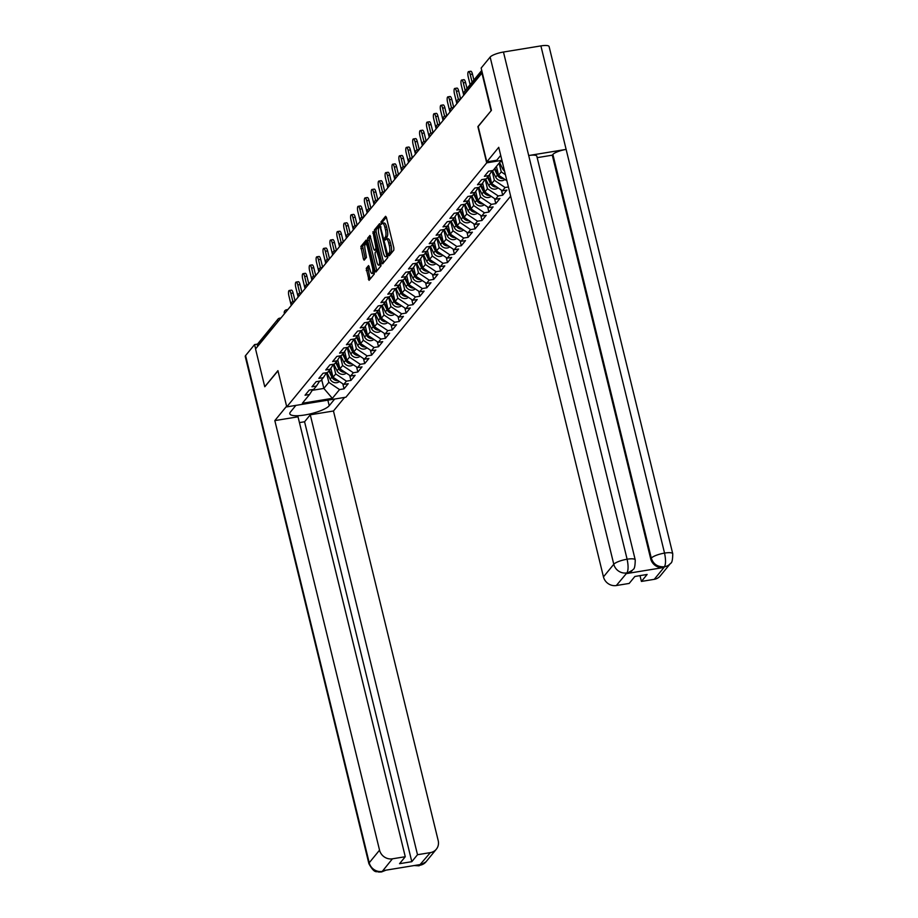 <?xml version="1.0" encoding="UTF-8"?>
<svg xmlns="http://www.w3.org/2000/svg" width="918" height="918" viewBox="0 0 918 918"><rect width="100%" height="100%" fill="white"/><g stroke="black" fill="none" stroke-linecap="round" stroke-linejoin="round"><path stroke-width="1.38" d="M388.624 254.974L389.221 255.789L393.833 250.155L393.856 247.94L386.421 217.451L385.571 216.292L380.97 221.915L381.452 224.348L382.14 223.567A5.749 1.698 -99.3 0 1 382.531 223.315A5.749 1.698 -99.3 0 1 384.849 227.285L385.468 229.821A5.749 1.698 -99.3 0 1 385.399 236.936L384.791 239.219L385.296 240.091L385.973 239.311A5.749 1.698 -99.3 0 1 386.375 239.059A5.749 1.698 -99.3 0 1 388.693 243.029L389.312 245.576A5.749 1.698 -99.3 0 1 389.243 252.691L388.624 254.974M386.352 217.176L382.691 221.64L382.703 223.281M382.531 223.315L384.252 223.028A5.749 1.698 -99.3 0 1 386.57 226.998L387.189 229.546A5.749 1.698 -99.3 0 1 387.121 236.66L386.535 239.036M366.248 268.331L369.036 280.357L374.28 274.023L374.303 271.797L366.144 240.08L360.9 246.403L363.402 258.956L364.125 260.207L366.443 257.453L365.215 250.098A4.808 1.423 -99.3 0 1 365.594 243.947A4.808 1.423 -99.3 0 1 367.533 247.263L372.421 267.333A4.808 1.423 -99.3 0 1 372.042 273.495A4.808 1.423 -99.3 0 1 370.103 270.167L368.566 265.577L366.248 268.331L367.969 268.056L370.115 279.106M491.314 110.493L477.876 126.615L486.712 162.842L286.76 406.881L277.924 370.654L264.751 386.742L255.548 348.955L482.271 72.683M491.05 110.539L481.847 72.751M381.808 262.64L382.657 263.799L387.775 257.545L387.798 255.33L379.639 223.602L374.395 229.936L374.383 232.151L381.808 262.64L383.609 262.64M381.027 265.784L375.91 272.038L375.06 270.879L367.625 240.39L367.648 238.175L369.965 235.421L373.706 249.019L374.429 250.258L376.001 248.411L372.983 231.703L381.027 265.784M510.649 196.154L345.925 397.196L286.76 406.881M486.712 162.842L501.916 160.352M342.804 383.816L344.032 388.842L348.232 383.713L343.745 384.447L333.027 377.229L330.847 368.29M344.032 388.842L339.545 389.576L332.362 398.343L302.355 403.254L309.538 394.488L305.051 395.222L309.251 390.093L313.738 389.358L316.435 386.065L311.948 386.799L316.148 381.67L320.634 380.947L323.331 377.654L318.844 378.388L323.044 373.259L327.531 372.524L330.228 369.231L325.741 369.965L329.952 364.836L334.427 364.102L337.124 360.808L332.649 361.543L336.849 356.413L341.324 355.679L344.032 352.397L339.545 353.132L343.745 348.002L348.232 347.268L350.928 343.975L346.442 344.709L350.642 339.58L355.128 338.845L357.825 335.552L353.338 336.286L357.538 331.157L362.025 330.423L364.721 327.141L360.235 327.875L364.435 322.746L368.921 322.011L371.618 318.718L367.131 319.453L371.331 314.323L375.818 313.589L378.514 310.295L374.028 311.03L378.227 305.901L382.714 305.166L385.411 301.884L380.924 302.619L385.124 297.489L389.611 296.755L392.307 293.462L387.832 294.196L392.032 289.067L396.507 288.332L399.204 285.039L394.729 285.773L398.928 280.644L403.415 279.91L406.112 276.628L401.625 277.362L405.825 272.233L410.312 271.498L413.008 268.205L408.521 268.94L412.721 263.81L417.208 263.076L419.905 259.783L415.418 260.517L419.618 255.388L424.105 254.653L426.801 251.371L422.314 252.106L426.514 246.976L431.001 246.242L433.698 242.949L429.211 243.683L433.411 238.554L437.897 237.819L440.594 234.526L436.107 235.26L440.307 230.131L444.794 229.397L447.491 226.115L443.004 226.849L447.215 221.72L451.69 220.986L454.387 217.692L449.912 218.427L454.112 213.297L458.587 212.563L461.284 209.27L456.808 210.004L461.008 204.875L465.495 204.14L468.191 200.858L463.705 201.593L467.905 196.463L472.391 195.729L475.088 192.436L470.601 193.17L474.801 188.041L479.288 187.306L481.984 184.013L477.498 184.748L481.698 179.618L486.184 178.884L488.881 175.602L484.394 176.336L488.594 171.207L493.081 170.473L500.264 161.706L502.169 161.384M508.411 186.985L505.095 187.524L502.398 190.818L491.669 183.6L489.489 174.661M501.457 190.187L502.685 195.213L506.885 190.083L502.398 190.818M502.685 195.213L498.199 195.936L495.502 199.229L484.773 192.023L482.593 183.072M494.561 198.598L495.789 203.624L499.989 198.495L495.502 199.229M495.789 203.624L491.302 204.358L488.606 207.652L477.876 200.434L475.696 191.495M487.665 207.02L488.881 212.047L493.092 206.917L488.606 207.652M488.881 212.047L484.406 212.781L481.709 216.074L470.98 208.856L468.8 199.917M480.768 215.443L481.984 220.469L486.184 215.34L481.709 216.074M481.984 220.469L477.509 221.204L474.801 224.485L464.083 217.279L461.903 208.329M473.86 223.854L475.088 228.88L479.288 223.751L474.801 224.485M475.088 228.88L470.601 229.615L467.905 232.908L457.187 225.69L455.007 216.751M466.964 232.277L468.191 237.303L472.391 232.174L467.905 232.908M468.191 237.303L463.705 238.037L461.008 241.331L450.279 234.113L448.099 225.174M460.067 240.7L461.295 245.726L465.495 240.596L461.008 241.331M461.295 245.726L456.808 246.46L454.112 249.742L443.383 242.536L441.202 233.585M453.171 249.111L454.399 254.137L458.598 249.007L454.112 249.742M454.399 254.137L449.912 254.871L447.215 258.165L436.486 250.947L434.306 242.008M446.274 257.533L447.502 262.559L451.702 257.43L447.215 258.165M447.502 262.559L443.015 263.294L440.319 266.587L429.59 259.369L427.409 250.43M439.378 265.956L440.606 270.982L444.805 265.853L440.319 266.587M440.606 270.982L436.119 271.717L433.422 274.998L422.693 267.792L420.513 258.842M432.481 274.367L433.709 279.393L437.909 274.264L433.422 274.998M433.709 279.393L429.222 280.128L426.526 283.421L415.797 276.203L413.616 267.264M425.585 282.79L426.801 287.816L431.001 282.687L426.526 283.421M426.801 287.816L422.326 288.55L419.629 291.844L408.9 284.626L406.72 275.687M418.688 291.213L419.905 296.239L424.105 291.109L419.629 291.844M419.905 296.239L415.429 296.973L412.721 300.255L402.004 293.049L399.823 284.098M411.78 299.624L413.008 304.65L417.208 299.52L412.721 300.255M413.008 304.65L408.521 305.384L405.825 308.678L395.107 301.46L392.927 292.521M404.884 308.046L406.112 313.072L410.312 307.943L405.825 308.678M406.112 313.072L401.625 313.807L398.928 317.1L388.199 309.882L386.019 300.943M397.987 316.469L399.215 321.495L403.415 316.366L398.928 317.1M399.215 321.495L394.729 322.229L392.032 325.511L381.303 318.305L379.123 309.355M391.091 324.88L392.319 329.906L396.519 324.777L392.032 325.511M392.319 329.906L387.832 330.641L385.135 333.934L374.406 326.716L372.226 317.777M384.194 333.303L385.422 338.329L389.622 333.2L385.135 333.934M385.422 338.329L380.936 339.063L378.239 342.357L367.51 335.139L365.33 326.2M377.298 341.726L378.526 346.752L382.726 341.622L378.239 342.357M378.526 346.752L374.039 347.486L371.342 350.768L360.613 343.561L358.433 334.611M370.402 350.137L371.618 355.163L375.829 350.033L371.342 350.768M371.618 355.163L367.143 355.897L364.446 359.19L353.717 351.973L351.537 343.034M363.505 358.559L364.721 363.585L368.921 358.456L364.446 359.19M364.721 363.585L360.246 364.32L357.55 367.613L346.82 360.395L344.64 351.456M356.597 366.982L357.825 372.008L362.025 366.879L357.55 367.613M357.825 372.008L353.338 372.742L350.642 376.024L339.924 368.818L337.744 359.867M349.701 375.393L350.928 380.419L355.128 375.29L350.642 376.024M350.928 380.419L346.442 381.154L343.745 384.447M333.027 377.229L335.724 373.947L333.383 364.377M319.659 381.096L316.435 386.065M346.442 381.154L335.724 373.947M339.924 368.818L342.621 365.525L340.28 355.954M326.556 372.685L323.331 377.654M353.338 372.742L342.621 365.525M346.82 360.395L349.517 357.102L347.188 347.532M333.464 364.262L330.228 369.231M360.246 364.32L349.517 357.102M353.717 351.973L356.413 348.691L354.084 339.121M340.36 355.84L337.124 360.808M367.143 355.897L356.413 348.691M360.613 343.561L363.31 340.268L360.981 330.698M347.256 347.429L344.032 352.397M374.039 347.486L363.31 340.268M367.51 335.139L370.206 331.846L367.877 322.275M354.153 339.006L350.928 343.975M380.936 339.063L370.206 331.846M374.406 326.716L377.103 323.434L374.774 313.864M361.049 330.583L357.825 335.552M387.832 330.641L377.103 323.434M381.303 318.305L383.999 315.012L381.67 305.442M367.946 322.172L364.721 327.141M394.729 322.229L383.999 315.012M388.199 309.882L390.907 306.589L388.566 297.019M374.842 313.749L371.618 318.718M401.625 313.807L390.907 306.589M395.107 301.46L397.804 298.178L395.463 288.608M381.739 305.327L378.514 310.295M408.521 305.384L397.804 298.178M402.004 293.049L404.7 289.755L402.359 280.185M388.635 296.916L385.411 301.884M415.429 296.973L404.7 289.755M408.9 284.626L411.597 281.333L409.267 271.762M395.543 288.493L392.307 293.462M422.326 288.55L411.597 281.333M415.797 276.203L418.493 272.91L416.164 263.351M402.44 280.07L399.204 285.039M429.222 280.128L418.493 272.91M422.693 267.792L425.39 264.499L423.06 254.929M409.336 271.659L406.112 276.628M436.119 271.717L425.39 264.499M429.59 259.369L432.286 256.076L429.957 246.506M416.233 263.236L413.008 268.205M443.015 263.294L432.286 256.076M436.486 250.947L439.183 247.653L436.853 238.095M423.129 254.814L419.905 259.783M449.912 254.871L439.183 247.653M443.383 242.536L446.079 239.242L443.75 229.672M430.026 246.403L426.801 251.371M456.808 246.46L446.079 239.242M450.279 234.113L452.987 230.82L450.646 221.249M436.922 237.98L433.698 242.949M463.705 238.037L452.987 230.82M457.187 225.69L459.884 222.397L457.543 212.838M443.819 229.557L440.594 234.526M470.601 229.615L459.884 222.397M464.083 217.279L466.78 213.986L464.439 204.416M450.727 221.146L447.491 226.115M477.509 221.204L466.78 213.986M470.98 208.856L473.677 205.563L471.347 195.993M457.623 212.724L454.387 217.692M484.406 212.781L473.677 205.563M477.876 200.434L480.573 197.141L478.244 187.582M464.519 204.301L461.284 209.27M491.302 204.358L480.573 197.141M484.773 192.023L487.469 188.729L485.14 179.159M471.416 195.89L468.191 200.858M498.199 195.936L487.469 188.729M491.669 183.6L494.366 180.307L492.037 170.737M478.312 187.467L475.088 192.436M505.095 187.524L494.366 180.307M506.897 180.789L498.566 175.177L496.42 166.387M498.566 175.177L501.262 171.884L499.128 163.094M485.209 179.044L481.984 184.013M505.405 174.672L501.262 171.884M492.105 170.633L488.881 175.602M257.614 346.43L257.453 345.776A2.743 2.536 -140.7 0 1 257.924 343.607L277.947 319.166A2.743 2.536 -140.7 0 1 279.439 318.316A2.743 0.815 80.7 0 1 279.634 318.19A2.743 0.815 80.7 0 1 280.265 318.776M312.235 390.334L323.847 388.429L328.816 382.358L326.487 372.788M321.702 379.639L323.847 388.429L332.362 398.343M312.763 389.519L309.538 394.488M339.545 389.576L328.816 382.358M390.299 254.47L390.965 252.404A5.749 1.698 -99.3 0 0 391.034 245.29L389.312 245.576M386.375 239.059L388.096 238.772A5.749 1.698 -99.3 0 1 390.414 242.754L391.034 245.29M380.293 224.566L376.128 229.649L376.105 231.875L383.529 262.353M386.719 255.766L380.213 227.446L379.708 226.585L378.996 227.4A5.749 1.698 -99.3 0 0 378.927 234.515L383.38 252.806A5.749 1.698 -99.3 0 0 385.698 256.776A5.749 1.698 -99.3 0 0 386.088 256.524L387.855 255.571M385.698 256.776L387.43 256.501A5.749 1.698 -99.3 0 0 387.821 256.248L386.088 256.524M370.608 236.374L369.38 237.888L369.357 240.114L376.862 270.867M376.013 249.948L377.39 248.537M376.828 261.848A4.808 1.423 -99.3 0 0 378.767 265.176A4.808 1.423 -99.3 0 0 379.157 259.014L376.587 250.775L375.129 252.553L375.106 254.779L376.828 261.848M378.767 265.176L380.488 264.889A4.808 1.423 -99.3 0 0 381.131 263.982M369.208 266.541L367.969 268.056M372.042 273.495L373.764 273.208A4.808 1.423 -99.3 0 0 374.406 272.313M367.441 243.66A4.808 1.423 -99.3 0 0 367.315 243.66L365.594 243.947M366.798 241.044L362.621 246.127L365.203 258.956M468.559 71.615L470.796 71.248A4.12 1.216 80.7 0 1 472.46 74.106L470.223 74.473A4.12 1.216 -99.3 0 0 468.559 71.615A4.12 1.216 -99.3 0 0 468.226 76.894L470.108 84.628M472.46 74.106L473.895 80.004M470.223 74.473L472.104 82.195M486.804 161.889L498.738 147.316L603.459 576.883L613.786 564.272L490.143 57.077L481.147 68.058L491.44 110.332L478.186 126.523L486.804 161.889L496.718 160.26L500.712 155.394M654.27 579.327L664.598 566.727A10.982 10.144 -140.7 0 0 670.565 563.331L660.237 575.93A10.982 10.144 -140.7 0 1 654.27 579.327L641.418 581.427L640.007 575.632M490.143 57.077A11.257 2.708 -13.7 0 1 503.466 52.028L528.699 155.532A11.257 2.708 -13.7 0 1 536.823 156.209L635.233 559.888A11.257 2.708 -13.7 0 0 627.109 559.223C628.44 565.695 628.394 570.227 626.983 572.809L616.334 585.535A10.982 10.144 -140.7 0 1 603.459 576.883M626.489 573.589L632.456 570.193A10.982 10.144 -140.7 0 1 626.489 573.589L663.565 567.519A10.982 10.144 -140.7 0 1 650.701 558.867L552.292 155.176L552.888 154.453A11.257 2.708 -13.7 0 1 566.131 149.404L540.897 45.9L503.466 52.028M540.897 45.9A11.257 2.708 -13.7 0 1 549.102 46.554L672.745 553.749A11.257 2.708 -13.7 0 0 664.54 553.095C665.871 559.578 665.86 564.111 664.483 566.67L663.565 567.519M650.701 558.867L651.298 558.133A11.257 2.708 -13.7 0 1 664.54 553.095L566.131 149.404L528.699 155.532L627.109 559.223A11.257 2.708 -13.7 0 0 613.786 564.272A10.982 10.144 39.3 0 0 626.65 572.935M641.418 581.427L647.133 574.461L634.877 576.47L629.174 583.435L616.334 585.535M552.292 155.176L537.179 157.655M552.888 154.453L651.298 558.133C653.306 564.157 657.598 567.037 664.162 566.796M295.883 405.389L290.409 412.067A20.586 4.957 166.3 0 0 289.813 413.777A20.586 4.957 166.3 0 0 307.886 414.408A20.586 4.957 166.3 0 0 329.206 405.722L334.68 399.043M286.6 406.226L274.826 420.605L298.029 416.806L405.263 856.723L392.411 858.823L382.209 871.469M405.263 856.723L399.559 863.689L411.803 861.681L304.569 421.764L299.44 422.601M304.569 421.764L310.273 414.798L333.464 411L438.184 840.567A10.982 10.144 39.3 0 1 436.325 849.219A10.982 10.144 39.3 0 1 430.358 852.615L417.506 854.715L310.273 414.798M344.606 397.414L333.464 411M274.826 420.605L379.547 850.171A10.982 10.144 39.3 0 0 392.411 858.823M386.088 870.138L381.532 871.951L378.595 872.054C376.678 870.608 375.072 874.808 368.898 863.7L245.255 356.505A11.257 2.708 -13.7 0 1 245.576 355.576L254.573 344.594L257.614 344.089M411.803 861.681L417.506 854.715M415.969 865.249L419.606 865.284L420.203 864.561L383.116 870.631L382.519 871.354L385.858 870.172M264.843 386.719L277.982 370.861M254.573 344.594L255.617 348.863M381.532 871.951L382.519 871.354M420.031 865.215A10.982 10.144 -140.7 0 0 425.998 861.818L419.021 865.812L430.358 852.615M504.521 171.023A6.036 5.577 -140.7 0 1 502.616 168.728L499.564 162.555M502.616 163.197L501.756 161.453M502.651 177.931A6.036 5.577 -140.7 0 1 497.946 174.431L494.905 168.246M503.695 178.631A6.036 5.577 -140.7 0 1 497.418 175.074L494.377 168.889M504.946 179.469A6.036 5.577 -140.7 0 1 495.72 177.151L492.473 170.564M495.754 186.343A6.036 5.577 -140.7 0 1 491.05 182.843L488.009 176.669M496.799 187.042A6.036 5.577 -140.7 0 1 490.522 183.497L487.469 177.312M498.049 187.892A6.036 5.577 -140.7 0 1 488.824 185.574L485.576 178.987M488.858 194.765A6.036 5.577 -140.7 0 1 484.153 191.265L481.112 185.08M489.891 195.465A6.036 5.577 -140.7 0 1 483.625 191.908L480.573 185.734M491.153 196.314A6.036 5.577 -140.7 0 1 481.916 193.985L478.68 187.41M481.961 203.188A6.036 5.577 -140.7 0 1 477.257 199.688L474.204 193.503M482.994 203.888A6.036 5.577 -140.7 0 1 476.729 200.331L473.677 194.146M484.256 204.725A6.036 5.577 -140.7 0 1 475.019 202.408L471.783 195.821M461.662 80.038L463.9 79.671A4.12 1.216 80.7 0 1 465.564 82.517L463.315 82.884A4.12 1.216 -99.3 0 0 461.662 80.038A4.12 1.216 -99.3 0 0 461.329 85.317L463.67 94.933M465.564 82.517L466.998 88.426M463.315 82.884L465.208 90.618M454.766 88.461L457.003 88.094A4.12 1.216 80.7 0 1 458.667 90.939L456.418 91.307A4.12 1.216 -99.3 0 0 454.766 88.461A4.12 1.216 -99.3 0 0 454.433 93.739L456.774 103.344M458.667 90.939L460.561 98.731M456.418 91.307L458.403 99.454M447.869 96.872L450.107 96.505A4.12 1.216 80.7 0 1 451.771 99.362L449.522 99.729A4.12 1.216 -99.3 0 0 447.869 96.872A4.12 1.216 -99.3 0 0 447.536 102.15L449.877 111.767M451.771 99.362L453.664 107.142M449.522 99.729L451.507 107.876M440.961 105.295L443.21 104.927A4.12 1.216 80.7 0 1 444.863 107.773L442.625 108.14A4.12 1.216 -99.3 0 0 440.961 105.295A4.12 1.216 -99.3 0 0 440.64 110.573L442.981 120.189M444.863 107.773L446.768 115.565M442.625 108.14L444.61 116.299M434.065 113.717L436.314 113.35A4.12 1.216 80.7 0 1 437.966 116.196L435.729 116.563A4.12 1.216 -99.3 0 0 434.065 113.717A4.12 1.216 -99.3 0 0 433.744 118.996L436.084 128.612M437.966 116.196L439.871 123.987M435.729 116.563L437.714 124.722M475.065 211.599A6.036 5.577 -140.7 0 1 470.36 208.099L467.308 201.926M476.098 212.299A6.036 5.577 -140.7 0 1 469.832 208.753L466.78 202.568M477.36 213.148A6.036 5.577 -140.7 0 1 468.123 210.83L464.875 204.244M427.168 122.128L429.417 121.761A4.12 1.216 80.7 0 1 431.07 124.618L428.832 124.986A4.12 1.216 -99.3 0 0 427.168 122.128A4.12 1.216 -99.3 0 0 426.836 127.407L429.188 137.023M431.07 124.618L432.975 132.399M428.832 124.986L430.817 133.133M468.157 220.022A6.036 5.577 -140.7 0 1 463.464 216.522L460.411 210.337M469.201 220.722A6.036 5.577 -140.7 0 1 462.924 217.164L459.884 210.991M470.464 221.571A6.036 5.577 -140.7 0 1 461.226 219.241L457.979 212.666M420.272 130.551L422.509 130.184A4.12 1.216 80.7 0 1 424.173 133.03L421.936 133.397A4.12 1.216 -99.3 0 0 420.272 130.551A4.12 1.216 -99.3 0 0 419.939 135.83L422.291 145.446M424.173 133.03L426.078 140.821M421.936 133.397L423.921 141.556M461.261 228.444A6.036 5.577 -140.7 0 1 456.567 224.944L453.515 218.759M462.305 229.144A6.036 5.577 -140.7 0 1 456.028 225.587L452.987 219.402M463.567 229.982A6.036 5.577 -140.7 0 1 454.33 227.664L451.082 221.077M413.375 138.974L415.613 138.607A4.12 1.216 80.7 0 1 417.277 141.452L415.039 141.82A4.12 1.216 -99.3 0 0 413.375 138.974A4.12 1.216 -99.3 0 0 413.043 144.252L415.384 153.868M417.277 141.452L419.17 149.244M415.039 141.82L417.024 149.978M454.364 236.855A6.036 5.577 -140.7 0 1 449.659 233.356L446.618 227.182M455.408 237.555A6.036 5.577 -140.7 0 1 449.131 234.01L446.091 227.825M456.659 238.405A6.036 5.577 -140.7 0 1 447.433 236.087L444.186 229.5M406.479 147.385L408.717 147.018A4.12 1.216 80.7 0 1 410.38 149.875L408.131 150.242A4.12 1.216 -99.3 0 0 406.479 147.385A4.12 1.216 -99.3 0 0 406.146 152.663L408.487 162.279M410.38 149.875L412.274 157.655M408.131 150.242L410.128 158.389M447.468 245.278A6.036 5.577 -140.7 0 1 442.763 241.778L439.722 235.593M448.512 245.978A6.036 5.577 -140.7 0 1 442.235 242.421L439.194 236.247M449.763 246.827A6.036 5.577 -140.7 0 1 440.537 244.498L437.289 237.923M399.582 155.808L401.82 155.44A4.12 1.216 80.7 0 1 403.484 158.286L401.235 158.653A4.12 1.216 -99.3 0 0 399.582 155.808A4.12 1.216 -99.3 0 0 399.25 161.086L401.591 170.702M403.484 158.286L405.377 166.078M401.235 158.653L403.231 166.812M440.571 253.701A6.036 5.577 -140.7 0 1 435.866 250.201L432.826 244.016M441.615 254.401A6.036 5.577 -140.7 0 1 435.339 250.843L432.286 244.658M442.866 255.238A6.036 5.577 -140.7 0 1 433.64 252.92L430.393 246.334M392.686 164.23L394.924 163.863A4.12 1.216 80.7 0 1 396.587 166.709L394.338 167.076A4.12 1.216 -99.3 0 0 392.686 164.23A4.12 1.216 -99.3 0 0 392.353 169.509L394.694 179.125M396.587 166.709L398.481 174.5M394.338 167.076L396.324 175.235M433.675 262.112A6.036 5.577 -140.7 0 1 428.97 258.612L425.929 252.439M434.707 262.812A6.036 5.577 -140.7 0 1 428.442 259.266L425.39 253.081M435.97 263.661A6.036 5.577 -140.7 0 1 426.744 261.343L423.496 254.756M385.778 172.641L388.027 172.274A4.12 1.216 80.7 0 1 389.691 175.131L387.442 175.499A4.12 1.216 -99.3 0 0 385.778 172.641A4.12 1.216 -99.3 0 0 385.457 177.92L387.798 187.536M389.691 175.131L391.584 182.911M387.442 175.499L389.427 183.646M426.778 270.535A6.036 5.577 -140.7 0 1 422.073 267.035L419.021 260.85M427.811 271.235A6.036 5.577 -140.7 0 1 421.546 267.677L418.493 261.504M429.073 272.084A6.036 5.577 -140.7 0 1 419.836 269.754L416.6 263.179M378.882 181.064L381.131 180.697A4.12 1.216 80.7 0 1 382.783 183.543L380.545 183.91A4.12 1.216 -99.3 0 0 378.882 181.064A4.12 1.216 -99.3 0 0 378.56 186.343L380.901 195.959M382.783 183.543L384.688 191.334M380.545 183.91L382.531 192.069M419.882 278.957A6.036 5.577 -140.7 0 1 415.177 275.457L412.125 269.272M420.914 279.657A6.036 5.577 -140.7 0 1 414.649 276.1L411.597 269.915M422.177 280.495A6.036 5.577 -140.7 0 1 412.939 278.177L409.703 271.59M371.985 189.487L374.234 189.119A4.12 1.216 80.7 0 1 375.887 191.965L373.649 192.332A4.12 1.216 -99.3 0 0 371.985 189.487A4.12 1.216 -99.3 0 0 371.652 194.765L374.005 204.381M375.887 191.965L377.791 199.757M373.649 192.332L375.634 200.491M412.985 287.368A6.036 5.577 -140.7 0 1 408.281 283.869L405.228 277.695M414.018 288.068A6.036 5.577 -140.7 0 1 407.753 284.523L404.7 278.338M415.28 288.918A6.036 5.577 -140.7 0 1 406.043 286.6L402.795 280.013M365.089 197.898L367.338 197.531A4.12 1.216 80.7 0 1 368.99 200.388L366.752 200.755A4.12 1.216 -99.3 0 0 365.089 197.898A4.12 1.216 -99.3 0 0 364.756 203.176L367.108 212.792M368.99 200.388L370.895 208.168M366.752 200.755L368.738 208.902M406.077 295.791A6.036 5.577 -140.7 0 1 401.384 292.291L398.332 286.106M407.122 296.491A6.036 5.577 -140.7 0 1 400.845 292.934L397.804 286.76M408.384 297.34A6.036 5.577 -140.7 0 1 399.146 295.011L395.899 288.436M358.192 206.321L360.43 205.953A4.12 1.216 80.7 0 1 362.094 208.799L359.856 209.166A4.12 1.216 -99.3 0 0 358.192 206.321A4.12 1.216 -99.3 0 0 357.859 211.599L360.212 221.215M362.094 208.799L363.998 216.591M359.856 209.166L361.841 217.325M399.181 304.214A6.036 5.577 -140.7 0 1 394.488 300.714L391.435 294.529M400.225 304.914A6.036 5.577 -140.7 0 1 393.948 301.356L390.907 295.171M401.476 305.751A6.036 5.577 -140.7 0 1 392.25 303.433L389.002 296.847M351.296 214.743L353.533 214.376A4.12 1.216 80.7 0 1 355.197 217.222L352.96 217.589A4.12 1.216 -99.3 0 0 351.296 214.743A4.12 1.216 -99.3 0 0 350.963 220.022L353.304 229.638M355.197 217.222L357.091 225.013M352.96 217.589L354.945 225.748M392.284 312.625A6.036 5.577 -140.7 0 1 387.58 309.125L384.539 302.951M393.329 313.325A6.036 5.577 -140.7 0 1 387.052 309.779L384.011 303.594M394.579 314.174A6.036 5.577 -140.7 0 1 385.353 311.856L382.106 305.269M344.399 223.154L346.637 222.787A4.12 1.216 80.7 0 1 348.301 225.644L346.052 226.012A4.12 1.216 -99.3 0 0 344.399 223.154A4.12 1.216 -99.3 0 0 344.066 228.433L346.407 238.049M348.301 225.644L350.194 233.424M346.052 226.012L348.048 234.159M385.388 321.048A6.036 5.577 -140.7 0 1 380.683 317.548L377.642 311.363M386.432 321.748A6.036 5.577 -140.7 0 1 380.155 318.19L377.114 312.017M387.683 322.597A6.036 5.577 -140.7 0 1 378.457 320.267L375.21 313.692M337.503 231.577L339.74 231.21A4.12 1.216 80.7 0 1 341.404 234.056L339.155 234.423A4.12 1.216 -99.3 0 0 337.503 231.577A4.12 1.216 -99.3 0 0 337.17 236.855L339.511 246.472M341.404 234.056L343.298 241.847M339.155 234.423L341.152 242.582M378.491 329.47A6.036 5.577 -140.7 0 1 373.787 325.97L370.746 319.785M379.536 330.17A6.036 5.577 -140.7 0 1 373.259 326.613L370.206 320.428M380.786 331.008A6.036 5.577 -140.7 0 1 371.56 328.69L368.313 322.115M330.606 240L332.844 239.632A4.12 1.216 80.7 0 1 334.508 242.478L332.259 242.845A4.12 1.216 -99.3 0 0 330.606 240A4.12 1.216 -99.3 0 0 330.273 245.278L332.614 254.894M334.508 242.478L336.401 250.27M332.259 242.845L334.244 251.004M371.595 337.881A6.036 5.577 -140.7 0 1 366.89 334.381L363.849 328.208M372.628 338.581A6.036 5.577 -140.7 0 1 366.362 335.036L363.31 328.851M373.89 339.43A6.036 5.577 -140.7 0 1 364.653 337.113L361.417 330.526M323.698 248.411L325.947 248.055A4.12 1.216 80.7 0 1 327.6 250.901L325.362 251.268A4.12 1.216 -99.3 0 0 323.698 248.411A4.12 1.216 -99.3 0 0 323.377 253.689L325.718 263.305M327.6 250.901L329.505 258.681M325.362 251.268L327.347 259.415M364.698 346.304A6.036 5.577 -140.7 0 1 359.994 342.804L356.941 336.619M365.731 347.004A6.036 5.577 -140.7 0 1 359.466 343.447L356.413 337.273M366.993 347.853A6.036 5.577 -140.7 0 1 357.756 345.524L354.52 338.949M316.802 256.833L319.051 256.466A4.12 1.216 80.7 0 1 320.703 259.312L318.466 259.679A4.12 1.216 -99.3 0 0 316.802 256.833A4.12 1.216 -99.3 0 0 316.481 262.112L318.821 271.728M320.703 259.312L322.608 267.104M318.466 259.679L320.451 267.838M357.802 354.727A6.036 5.577 -140.7 0 1 353.097 351.227L350.045 345.042M358.835 355.427A6.036 5.577 -140.7 0 1 352.569 351.869L349.517 345.684M360.097 356.264A6.036 5.577 -140.7 0 1 350.86 353.946L347.612 347.371M309.905 265.256L312.154 264.889A4.12 1.216 80.7 0 1 313.807 267.735L311.569 268.102A4.12 1.216 -99.3 0 0 309.905 265.256A4.12 1.216 -99.3 0 0 309.573 270.535L311.925 280.151M313.807 267.735L315.712 275.526M311.569 268.102L313.554 276.261M350.894 363.138A6.036 5.577 -140.7 0 1 346.201 359.638L343.148 353.464M351.938 363.838A6.036 5.577 -140.7 0 1 345.661 360.292L342.621 354.107M353.2 364.687A6.036 5.577 -140.7 0 1 343.963 362.369L340.716 355.782M303.009 273.667L305.246 273.312A4.12 1.216 80.7 0 1 306.91 276.157L304.673 276.525A4.12 1.216 -99.3 0 0 303.009 273.667A4.12 1.216 -99.3 0 0 302.676 278.946L305.028 288.562M306.91 276.157L308.815 283.937M304.673 276.525L306.658 284.672M343.998 371.56A6.036 5.577 -140.7 0 1 339.304 368.061L336.252 361.876M345.042 372.26A6.036 5.577 -140.7 0 1 338.765 368.703L335.724 362.53M346.304 373.11A6.036 5.577 -140.7 0 1 337.067 370.78L333.819 364.205M296.112 282.09L298.35 281.723A4.12 1.216 80.7 0 1 300.014 284.569L297.776 284.936A4.12 1.216 -99.3 0 0 296.112 282.09A4.12 1.216 -99.3 0 0 295.78 287.368L298.12 296.984M300.014 284.569L301.907 292.36M297.776 284.936L299.761 293.094M337.101 379.983A6.036 5.577 -140.7 0 1 332.396 376.483L329.355 370.298M338.145 380.683A6.036 5.577 -140.7 0 1 331.868 377.126L328.828 370.952M339.396 381.521A6.036 5.577 -140.7 0 1 330.17 379.203L326.923 372.628M289.216 290.513L291.454 290.145A4.12 1.216 80.7 0 1 293.117 292.991L290.868 293.358A4.12 1.216 -99.3 0 0 289.216 290.513A4.12 1.216 -99.3 0 0 288.883 295.791L291.224 305.407M293.117 292.991L295.011 300.783M290.868 293.358L292.865 301.517M482.03 71.684L463.888 94.669M481.721 70.456L464.198 91.857A2.743 2.536 39.3 0 0 463.728 94.015A2.743 0.666 166.3 0 0 463.647 94.244A2.743 0.666 166.3 0 0 463.819 94.405M277.649 321.977L257.453 345.776M278.774 320.611A2.743 0.666 -13.7 0 0 277.488 321.323A2.743 2.536 -140.7 0 1 277.947 319.166A2.743 2.743 0 0 1 279.634 318.19L280.919 317.984M458.782 99.419A2.743 0.815 80.7 0 1 458.977 99.305A2.743 2.743 0 0 0 456.751 102.667A2.743 0.666 166.3 0 1 456.831 102.437A2.743 0.666 -13.7 0 1 458.116 101.714M460.262 99.098L458.977 99.305A2.743 0.815 80.7 0 1 459.608 99.89M451.885 107.842A2.743 0.815 80.7 0 1 452.081 107.727A2.743 2.743 0 0 0 449.854 111.078A2.743 0.666 166.3 0 1 449.935 110.848A2.743 0.666 -13.7 0 1 451.22 110.137M453.366 107.509L452.081 107.727A2.743 0.815 80.7 0 1 452.712 108.301M444.989 116.265A2.743 0.815 80.7 0 1 445.184 116.138A2.743 2.743 0 0 0 442.958 119.501A2.743 0.666 166.3 0 1 443.038 119.271A2.743 0.666 -13.7 0 1 444.312 118.56M446.469 115.932L445.184 116.138A2.743 0.815 80.7 0 1 445.815 116.724M438.093 124.676A2.743 0.815 80.7 0 1 438.276 124.561A2.743 2.743 0 0 0 436.061 127.923A2.743 0.666 166.3 0 1 436.142 127.694A2.743 0.666 -13.7 0 1 437.416 126.971M439.573 124.355L438.276 124.561A2.743 0.815 80.7 0 1 438.919 125.146M431.196 133.099A2.743 0.815 80.7 0 1 431.38 132.984A2.743 2.743 0 0 0 429.165 136.334A2.743 0.666 166.3 0 1 429.234 136.105A2.743 0.666 -13.7 0 1 430.519 135.394M432.676 132.766L431.38 132.984A2.743 0.815 80.7 0 1 432.022 133.569M424.3 141.521A2.743 0.815 80.7 0 1 424.483 141.395A2.743 2.743 0 0 0 422.257 144.757A2.743 0.666 166.3 0 1 422.337 144.528A2.743 0.666 -13.7 0 1 423.623 143.816M425.78 141.188L424.483 141.395A2.743 0.815 80.7 0 1 425.126 141.98M417.403 149.932A2.743 0.815 80.7 0 1 417.587 149.818A2.743 2.743 0 0 0 415.361 153.18A2.743 0.666 166.3 0 1 415.441 152.95A2.743 0.666 -13.7 0 1 416.726 152.227M418.872 149.611L417.587 149.818A2.743 0.815 80.7 0 1 418.229 150.403M410.507 158.355A2.743 0.815 80.7 0 1 410.69 158.24A2.743 2.743 0 0 0 408.464 161.591A2.743 0.666 166.3 0 1 408.544 161.361A2.743 0.666 -13.7 0 1 409.83 160.65M411.975 158.022L410.69 158.24A2.743 0.815 80.7 0 1 411.321 158.825M403.599 166.778A2.743 0.815 80.7 0 1 403.794 166.651A2.743 2.743 0 0 0 401.568 170.014A2.743 0.666 166.3 0 1 401.648 169.784A2.743 0.666 -13.7 0 1 402.933 169.073M405.079 166.445L403.794 166.651A2.743 0.815 80.7 0 1 404.425 167.237M396.702 175.189A2.743 0.815 80.7 0 1 396.897 175.074A2.743 2.743 0 0 0 394.671 178.436A2.743 0.666 166.3 0 1 394.751 178.207A2.743 0.666 -13.7 0 1 396.037 177.484M398.183 174.868L396.897 175.074A2.743 0.815 80.7 0 1 397.528 175.659M389.806 183.611A2.743 0.815 80.7 0 1 390.001 183.497A2.743 2.743 0 0 0 387.775 186.847A2.743 0.666 166.3 0 1 387.855 186.629A2.743 0.666 -13.7 0 1 389.129 185.906M391.286 183.279L390.001 183.497A2.743 0.815 80.7 0 1 390.632 184.082M382.909 192.034A2.743 0.815 80.7 0 1 383.093 191.908A2.743 2.743 0 0 0 380.878 195.27A2.743 0.666 166.3 0 1 380.959 195.041A2.743 0.666 -13.7 0 1 382.232 194.329M384.39 191.701L383.093 191.908A2.743 0.815 80.7 0 1 383.735 192.493M376.013 200.445A2.743 0.815 80.7 0 1 376.196 200.331A2.743 2.743 0 0 0 373.982 203.693A2.743 0.666 166.3 0 1 374.062 203.463A2.743 0.666 -13.7 0 1 375.336 202.74M377.493 200.124L376.196 200.331A2.743 0.815 80.7 0 1 376.839 200.916M369.116 208.868A2.743 0.815 80.7 0 1 369.3 208.753A2.743 2.743 0 0 0 367.085 212.104A2.743 0.666 166.3 0 1 367.154 211.886A2.743 0.666 -13.7 0 1 368.439 211.163M370.597 208.535L369.3 208.753A2.743 0.815 80.7 0 1 369.943 209.338M362.22 217.291A2.743 0.815 80.7 0 1 362.403 217.164A2.743 2.743 0 0 0 360.177 220.527A2.743 0.666 166.3 0 1 360.258 220.297A2.743 0.666 -13.7 0 1 361.543 219.586M363.689 216.958L362.403 217.164A2.743 0.815 80.7 0 1 363.046 217.75M355.323 225.702A2.743 0.815 80.7 0 1 355.507 225.587A2.743 2.743 0 0 0 353.281 228.949A2.743 0.666 166.3 0 1 353.361 228.72A2.743 0.666 -13.7 0 1 354.646 227.997M356.792 225.38L355.507 225.587A2.743 0.815 80.7 0 1 356.15 226.172M348.427 234.124A2.743 0.815 80.7 0 1 348.611 234.01A2.743 2.743 0 0 0 346.384 237.36A2.743 0.666 166.3 0 1 346.465 237.142A2.743 0.666 -13.7 0 1 347.75 236.419M349.896 233.792L348.611 234.01A2.743 0.815 80.7 0 1 349.242 234.595M341.519 242.547A2.743 0.815 80.7 0 1 341.714 242.421A2.743 2.743 0 0 0 339.488 245.783A2.743 0.666 166.3 0 1 339.568 245.554A2.743 0.666 -13.7 0 1 340.853 244.842M342.999 242.214L341.714 242.421A2.743 0.815 80.7 0 1 342.345 243.006M334.622 250.958A2.743 0.815 80.7 0 1 334.818 250.843A2.743 2.743 0 0 0 332.591 254.206A2.743 0.666 166.3 0 1 332.672 253.976A2.743 0.666 -13.7 0 1 333.957 253.253M336.103 250.637L334.818 250.843A2.743 0.815 80.7 0 1 335.449 251.429M327.726 259.381A2.743 0.815 80.7 0 1 327.921 259.266A2.743 2.743 0 0 0 325.695 262.617A2.743 0.666 166.3 0 1 325.775 262.399A2.743 0.666 -13.7 0 1 327.049 261.676M329.206 259.048L327.921 259.266A2.743 0.815 80.7 0 1 328.552 259.851M320.83 267.804A2.743 0.815 80.7 0 1 321.013 267.677A2.743 2.743 0 0 0 318.798 271.039A2.743 0.666 166.3 0 1 318.879 270.81A2.743 0.666 -13.7 0 1 320.152 270.099M322.31 267.471L321.013 267.677A2.743 0.815 80.7 0 1 321.656 268.263M313.933 276.215A2.743 0.815 80.7 0 1 314.117 276.1A2.743 2.743 0 0 0 311.902 279.462A2.743 0.666 166.3 0 1 311.971 279.233A2.743 0.666 -13.7 0 1 313.256 278.51M315.413 275.893L314.117 276.1A2.743 0.815 80.7 0 1 314.759 276.685M307.037 284.637A2.743 0.815 80.7 0 1 307.22 284.523A2.743 2.743 0 0 0 304.994 287.873A2.743 0.666 166.3 0 1 305.074 287.655A2.743 0.666 -13.7 0 1 306.36 286.932M308.517 284.305L307.22 284.523A2.743 0.815 80.7 0 1 307.863 285.108M300.14 293.06A2.743 0.815 80.7 0 1 300.324 292.934A2.743 2.743 0 0 0 298.098 296.296A2.743 0.666 166.3 0 1 298.178 296.066A2.743 0.666 -13.7 0 1 299.463 295.355M301.609 292.727L300.324 292.934A2.743 0.815 80.7 0 1 300.966 293.519M293.244 301.471A2.743 0.815 80.7 0 1 293.427 301.356A2.743 2.743 0 0 0 291.201 304.719A2.743 0.666 166.3 0 1 291.281 304.489A2.743 0.666 -13.7 0 1 292.567 303.766M294.712 301.15L293.427 301.356A2.743 0.815 80.7 0 1 294.07 301.942M286.347 309.894A2.743 0.815 80.7 0 1 286.531 309.779A2.743 2.743 0 0 0 284.305 313.13A2.743 0.666 166.3 0 1 284.385 312.912A2.743 0.666 -13.7 0 1 285.67 312.189M287.816 309.561L286.531 309.779A2.743 0.815 80.7 0 1 287.162 310.364M390.965 252.404L389.243 252.691M390.414 242.754L388.693 243.029M386.524 237.383L384.803 237.67M387.121 236.66L385.399 236.936M387.189 229.546L385.468 229.821M386.57 226.998L384.849 227.285M382.691 221.64L380.97 221.915M390.368 253.138L388.647 253.414M376.105 231.875L374.383 232.151M376.128 229.649L374.395 229.936M387.499 254.079L386.742 254.206M380.97 227.331L380.213 227.446M380.763 226.448L379.811 226.608M376.782 270.592L375.06 270.879M369.357 240.114L367.625 240.39M369.38 237.888L367.648 238.175M376.277 249.903L374.555 250.178M377.298 248.193L376.001 248.411M376.782 246.058L376.024 246.185M373.649 233.195L372.892 233.321M379.914 258.887L379.157 259.014M378.182 251.819L377.424 251.945M377.883 250.568L376.85 250.74M373.178 267.207L372.421 267.333M368.29 247.149L367.533 247.263M365.123 258.681L363.402 258.956M362.61 248.342L360.877 248.629M362.621 246.127L360.9 246.403M370.034 278.831L368.313 279.106M367.946 270.282L366.225 270.558M245.576 355.576L369.22 862.771L379.547 850.171M327.852 400.156L329.206 405.722M368.898 863.7A11.257 2.708 -13.7 0 1 369.22 862.771A10.982 10.144 39.3 0 0 382.095 871.423M502.616 168.728L503.649 167.466M495.72 177.151L497.418 175.074M488.824 185.574L490.522 183.497M481.916 193.985L483.625 191.908M475.019 202.408L476.729 200.331M468.123 210.83L469.832 208.753M461.226 219.241L462.924 217.164M454.33 227.664L456.028 225.587M447.433 236.087L449.131 234.01M440.537 244.498L442.235 242.421M433.64 252.92L435.339 250.843M426.744 261.343L428.442 259.266M419.836 269.754L421.546 267.677M412.939 278.177L414.649 276.1M406.043 286.6L407.753 284.523M399.146 295.011L400.845 292.934M392.25 303.433L393.948 301.356M385.353 311.856L387.052 309.779M378.457 320.267L380.155 318.19M371.56 328.69L373.259 326.613M364.653 337.113L366.362 335.036M357.756 345.524L359.466 343.447M350.86 353.946L352.569 351.869M343.963 362.369L345.661 360.292M337.067 370.78L338.765 368.703M330.17 379.203L331.868 377.126M464.198 91.857A2.743 2.743 0 0 0 463.647 94.244L463.785 94.795M380.752 226.413L379.708 226.585M376.151 249.983L374.429 250.258M377.872 250.511L376.701 250.706M670.565 563.331C671.942 563.113 672.664 559.923 672.745 553.749M633.053 569.47C634.43 569.252 635.153 566.062 635.233 559.888M425.998 861.818L436.325 849.219M419.021 865.812L414.144 865.548"/></g></svg>
